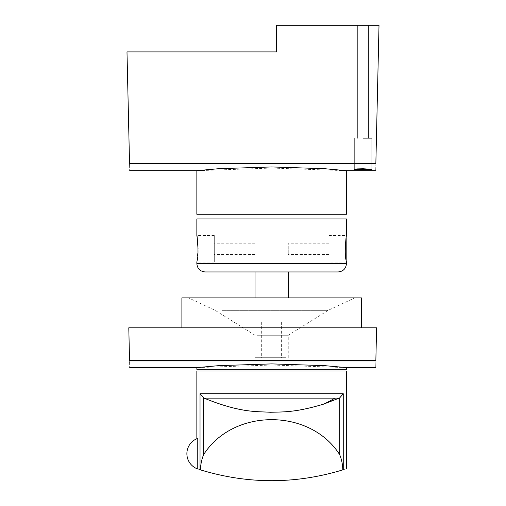 <?xml version="1.0" encoding="UTF-8"?>
<svg xmlns="http://www.w3.org/2000/svg" width="506" height="506" viewBox="0 0 506 506"><rect width="100%" height="100%" fill="white"/><g stroke="black" fill="none" stroke-linecap="round" stroke-linejoin="round"><path stroke-width="0.38" stroke-dasharray="2.53 1.9" d="M196.853 214.272L346.433 214.272M346.142 170.693L271.646 168.068L197.15 170.693M375.844 163.938L129.549 163.938C129.757 172.944 129.757 172.944 129.549 163.938L375.844 163.938C375.635 172.944 375.635 172.944 375.844 163.938L129.549 163.938M129.549 163.976L126.987 51.89L276.63 51.89L276.63 25.3L379.013 25.3L375.844 163.976M129.536 163.255L375.857 163.255M363.055 25.3L357.653 25.3L363.055 25.3M363.055 138.321L371.783 138.321L363.055 138.321M363.055 168.757L371.783 169.289L356.882 169.618L354.333 169.289L356.882 168.922L363.055 168.757M197.764 469.005C196.549 468.55 196.549 468.55 197.764 469.005C196.549 468.55 196.549 468.55 197.764 469.005L197.764 438.386C196.549 438.847 196.549 438.847 197.764 438.386C196.549 438.847 196.549 438.847 197.764 438.386A16.211 16.211 0 0 0 197.764 469.005M196.853 371.006L346.433 371.006M200.028 393.712L343.258 393.712L339.26 398.133C302.044 413.2 286.845 411.289 272.911 412.276C259.812 411.833 248.357 412.694 219.598 404.117L203.614 397.931L200.028 393.712L200.028 469.732C195.797 468.379 195.797 468.379 200.028 469.732L200.502 469.884C200.591 464.546 201.628 459.467 203.614 454.647C233.304 408.019 309.982 408.019 339.678 454.647C341.658 459.467 342.695 464.546 342.783 469.884C295.359 484.286 247.927 484.286 200.502 469.884M343.258 393.712L343.258 469.732C347.489 468.379 347.489 468.379 343.258 469.732L342.783 469.884M196.853 218.927L346.433 218.927M346.161 260.514L346.376 261.798M328.982 235.549L328.982 262.14L328.982 235.549L346.433 235.549L346.376 235.891M214.304 235.549L214.304 262.14L214.304 235.549L196.853 235.549L196.91 235.891M198.042 248.844L196.91 261.798M205.164 271.95L338.128 271.95M255.024 271.95L288.262 271.95L255.024 271.95L255.024 321.974L288.262 321.974L255.024 321.974L255.024 297.876M328.982 243.886L328.982 254.493L328.982 243.886M214.304 253.803L214.304 243.196L214.304 253.803M288.262 253.803L288.262 243.196L288.262 253.803M255.024 253.803L255.024 243.196L255.024 253.803M286.232 357.71L255.024 357.71L286.232 357.71M271.646 357.71L261.672 357.71L271.646 357.71M181.894 297.876L361.392 297.876M198.713 297.876L354.744 297.876L198.713 297.876M222.052 310.342L328.154 310.342L222.052 310.342M257.061 335.263L288.262 335.263L257.061 335.263M196.853 369.342L346.433 369.342M346.433 367.622L271.646 365.022L196.853 367.622M375.844 360.892L375.844 360.892C375.635 369.899 375.635 369.899 375.844 360.892L129.549 360.892C129.757 369.899 129.757 369.899 129.549 360.892L375.844 360.923L129.549 360.892M375.857 360.202L376.597 327.793L128.796 327.793L129.536 360.202L375.857 360.202L375.844 360.923M129.549 360.923L129.536 360.202M271.646 327.793L181.894 327.793L271.646 327.793M271.646 321.974L261.672 321.974L271.646 321.974M288.262 271.95L288.262 297.876M203.614 397.931L203.614 454.647M339.678 397.931L339.678 454.647M204.026 398.133L339.26 398.133M196.853 263.639L346.433 263.639M368.457 25.3L368.457 138.321L368.457 25.3M357.653 25.3L357.653 138.321L357.653 25.3M371.783 138.321L371.783 169.289L371.783 138.321M354.333 138.321L354.333 169.289L354.333 138.321M346.433 262.14L328.982 262.14M214.304 262.14L196.853 262.14M328.982 243.196L288.262 243.196M328.982 254.493L288.262 254.493M255.024 243.196L214.304 243.196M255.024 254.493L214.304 254.493M288.262 357.71L288.262 335.263L328.154 310.342L354.744 297.876M255.024 357.71L255.024 335.263L215.132 310.342L188.542 297.876M281.614 321.974L281.614 357.71M261.672 321.974L261.672 357.71"/><path stroke-width="0.76" d="M346.433 214.272L196.853 214.272L196.853 170.667L218.756 168.694L271.646 166.942L324.529 168.694L346.433 170.667L346.433 214.272M129.549 163.976L375.844 163.976L379.013 25.3L276.63 25.3L276.63 51.89L126.987 51.89L129.549 163.976M375.844 163.938C375.635 172.944 375.635 172.944 375.844 163.938M129.549 163.938C129.757 172.944 129.757 172.944 129.549 163.938M129.536 163.255L375.857 163.255M363.055 168.757L356.882 168.922L354.333 169.289L356.882 169.618L371.783 169.289L363.055 168.757M197.764 438.386A16.211 16.211 0 0 0 197.764 469.005L197.764 438.386M346.433 468.714L346.433 371.006L196.853 371.006L196.853 438.734M200.028 393.712L204.026 398.133C241.242 413.2 256.441 411.289 270.381 412.276C283.474 411.833 294.928 412.694 323.695 404.117L339.678 397.931L343.258 393.712L200.028 393.712L200.028 469.732C195.797 468.379 195.797 468.379 200.028 469.732L200.502 469.884C247.927 484.286 295.359 484.286 342.783 469.884C342.695 464.546 341.658 459.467 339.678 454.647C309.982 408.019 233.304 408.019 203.614 454.647C201.628 459.467 200.591 464.546 200.502 469.884M343.258 393.712L343.258 469.732C347.489 468.379 347.489 468.379 343.258 469.732L342.783 469.884M346.433 235.549L346.433 218.927L196.853 218.927L196.853 235.549M346.161 237.175L346.161 260.514C343.77 253.032 347.16 228.225 346.161 237.175L346.376 235.891M346.376 261.798L346.161 260.514M196.91 261.798L197.125 260.514C199.516 253.032 196.132 228.225 197.125 237.175L198.042 248.844M196.91 235.891L197.125 237.175M338.128 271.95L205.164 271.95C200.117 271.456 197.346 268.686 196.853 263.639L346.433 263.639C345.946 268.686 343.176 271.456 338.128 271.95M361.392 327.793L361.392 297.876L181.894 297.876L181.894 327.793M346.433 369.342L196.853 369.342L196.853 367.622L218.756 365.642L271.646 363.896L324.529 365.642L346.433 367.622L346.433 369.342M375.844 360.892C375.635 369.899 375.635 369.899 375.844 360.892M129.549 360.892C129.757 369.899 129.757 369.899 129.549 360.892M129.549 360.923L375.844 360.923L376.597 327.793L128.796 327.793L129.549 360.923M129.536 360.202L375.857 360.202M255.024 297.876L255.024 271.95M288.262 297.876L288.262 271.95M203.614 397.931L203.614 454.647M339.678 397.931L339.678 454.647M339.26 398.133L334.934 398.133A155.399 136.38 90 0 1 323.695 404.117M334.934 398.133L204.026 398.133M129.707 170.693L196.853 170.693M346.433 170.693L375.686 170.693M346.433 262.14L346.433 263.639M196.853 262.14L196.853 263.639M129.707 367.647L196.853 367.647M346.433 367.647L375.686 367.647"/></g></svg>
